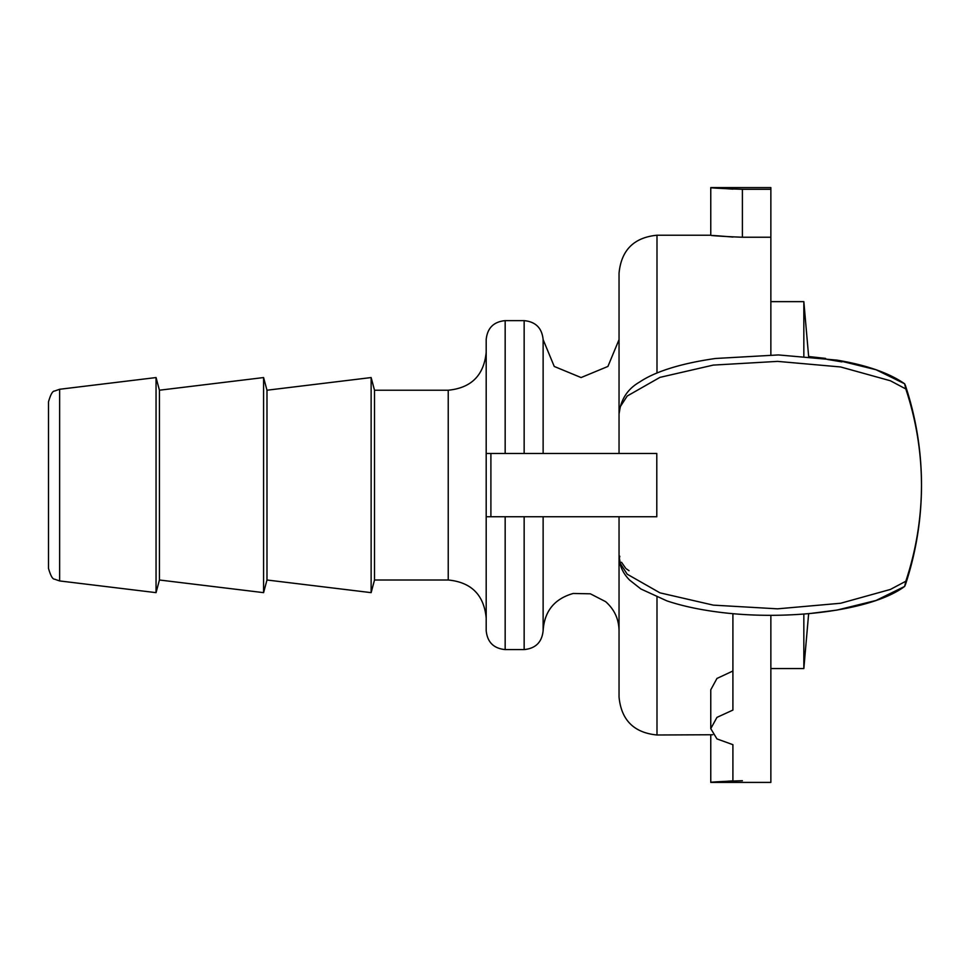 <?xml version="1.0" encoding="UTF-8"?>
<svg xmlns="http://www.w3.org/2000/svg" width="970" height="970" viewBox="0 0 970 970"><rect width="100%" height="100%" fill="white"/><g stroke="black" fill="none" stroke-linecap="round" stroke-linejoin="round"><path stroke-width="1.45" d="M48.5 401.835L48.5 568.384C50.585 575.671 52.598 579.26 54.55 579.175L59.631 580.933L59.631 389.273L54.55 391.043C52.598 390.946 50.585 394.547 48.5 401.835M59.631 389.273L156.049 377.56L156.049 592.646L59.631 580.933M505.164 453.475L505.164 320.633C493.645 321.749 487.316 328.078 486.188 339.609L486.188 630.609C487.316 642.14 493.645 648.457 505.164 649.585L505.164 516.743M543.127 516.743L543.127 630.609C544.437 611.161 554.464 598.781 573.234 593.47L590.366 593.81L605.607 601.642C614.337 609.33 618.812 618.981 619.042 630.609M905.762 581.272L890.387 589.445L840.638 603.255L777.576 608.833L713.326 605.134L659.952 592.84L627.214 574.204L620.339 563.618L619.054 556.307L619.042 516.743L619.042 697.03C621.285 720.092 633.943 732.738 656.993 734.993L656.993 597.168M629.045 570.712L626.353 568.844M625.626 568.178L621.515 562.273M619.818 556.865L619.684 556.113M486.188 516.743L656.787 516.743L656.787 453.475L486.188 453.475M656.993 373.026L656.993 235.225C633.943 237.48 621.285 250.127 619.042 273.188L619.042 453.475L619.042 413.911L620.327 406.612L627.226 396.015L659.939 377.378L713.277 365.096L777.625 361.386L840.614 366.963L890.411 380.774L905.786 388.946L904.634 383.78L905.495 385.757M905.471 584.522L904.634 586.45L905.798 581.272C916.153 550.172 921.391 518.125 921.5 485.109C921.391 452.093 916.153 420.034 905.798 388.946M505.164 320.633L524.152 320.633C535.67 321.749 542 328.078 543.127 339.609L543.127 453.475M448.237 579.999L448.237 390.219L374.517 390.219L374.517 579.999L448.237 579.999C471.287 582.242 483.945 594.901 486.188 617.951M156.049 377.56L159.432 390.219L159.432 579.999L156.049 592.646M159.432 390.219L263.585 377.56L263.585 592.646L159.432 579.999M263.585 377.56L266.98 390.219L266.98 579.999L263.585 592.646M266.98 390.219L371.134 377.56L371.134 592.646L266.98 579.999M921.5 485.061L921.33 474.779M905.337 584.922A316.305 316.305 0 0 0 905.337 385.296L904.634 383.78C889.114 372.965 866.525 365.072 836.88 360.112L778.461 354.935L715.569 358.476C676.672 363.98 652.628 373.183 639.691 381.998C627.517 388.934 620.63 399.604 619.054 414.02M808.64 613.695L836.88 610.106L876.031 600.466L904.598 586.462L905.495 584.461M921.33 495.44L921.5 485.182M656.993 734.993L712.72 734.751M742.402 780.717C707.518 781.844 698.909 783.36 732.908 780.862L732.908 744.681L716.951 738.91L710.768 728.64L710.768 689.803L716.951 678.454L732.908 670.997M770.859 354.874L770.859 237.238L742.402 237.238C707.518 235.892 698.909 234.097 732.908 237.056M710.768 187.598L770.859 187.598L770.859 189.283L742.402 189.283C707.518 188.156 698.909 186.652 732.908 189.138L710.768 187.598L710.768 235.225L656.993 235.225M770.859 189.283L770.859 237.238M710.768 734.993L710.768 782.402L732.908 780.862M710.768 728.64L716.951 717.388L732.908 710.076L732.908 613.658M770.859 615.332L770.859 782.402L710.768 782.402M808.64 613.67L803.839 668.56L803.839 614.071M803.839 356.123L803.839 301.646L770.859 301.646M524.152 516.743L524.152 649.585C535.67 648.457 542 642.14 543.127 630.609M524.152 320.633L524.152 453.475M490.905 453.475L490.905 516.743M827.592 359.47L841.911 361.883M742.402 189.283L742.402 237.238M505.164 649.585L524.152 649.585M619.042 339.609L607.923 366.442L581.091 377.56L554.246 366.454L543.127 339.609M448.237 390.219C471.287 387.964 483.945 375.317 486.188 352.255M374.517 390.219L371.134 377.56M374.517 579.999L371.134 592.646M803.839 301.646L808.64 356.524L825.567 358.403M836.867 360.1L876.031 369.74L904.598 383.756M619.054 556.186C619.284 565.255 622.801 573.221 629.603 580.072L640.928 589.008L666.875 600.866C681.049 605.62 697.345 609.245 715.751 611.743C785.482 621.406 871.981 611.039 904.622 586.426M803.839 668.56L770.859 668.56"/></g></svg>
